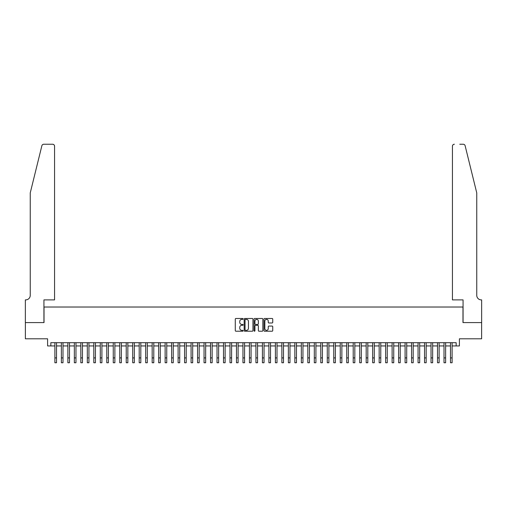 <?xml version="1.0" encoding="UTF-8"?>
<svg xmlns="http://www.w3.org/2000/svg" width="507" height="507" viewBox="0 0 507 507"><rect width="100%" height="100%" fill="white"/><g stroke="black" fill="none" stroke-linecap="round" stroke-linejoin="round"><path stroke-width="0.76" d="M243.126 318.935A0.444 0.444 0 0 0 242.676 318.491L235.913 318.491A0.634 0.634 0 0 0 235.28 319.125L235.28 330.583A0.634 0.634 0 0 0 235.913 331.217L242.676 331.217A0.444 0.444 0 0 0 243.126 330.773A0.444 0.444 0 0 0 242.676 330.33L241.801 330.33A2.034 2.034 0 0 1 239.767 328.289L239.767 327.338A2.034 2.034 0 0 1 241.801 325.298L242.676 325.298A0.444 0.444 0 0 0 243.126 324.854A0.444 0.444 0 0 0 242.676 324.41L241.801 324.41A2.034 2.034 0 0 1 239.767 322.37L239.767 321.419A2.034 2.034 0 0 1 241.801 319.378L242.676 319.378A0.444 0.444 0 0 0 243.126 318.935M272.101 322.978A0.634 0.634 0 0 0 272.741 322.338L272.741 319.125A0.634 0.634 0 0 0 272.101 318.491L264.591 318.491A0.634 0.634 0 0 0 263.957 319.125L263.957 330.583A0.634 0.634 0 0 0 264.591 331.217L272.101 331.217A0.634 0.634 0 0 0 272.741 330.583L272.741 326.698A0.634 0.634 0 0 0 272.101 326.064L268.887 326.064A0.634 0.634 0 0 0 268.254 326.698L268.254 328.625A1.705 1.705 0 0 1 266.549 330.33A1.705 1.705 0 0 1 264.844 328.625L264.844 321.083A1.705 1.705 0 0 1 266.549 319.378A1.705 1.705 0 0 1 268.254 321.083L268.254 322.338A0.634 0.634 0 0 0 268.887 322.978L272.101 322.978M50.839 345.932L50.839 342.688L456.161 342.688L456.161 345.932L459.405 345.932L459.405 338.796L481.618 338.796L481.618 322.585L462.973 322.585L462.973 307.02L44.027 307.02L44.027 322.585L25.382 322.585L25.382 338.796L47.595 338.796L47.595 345.932L54.889 345.932M252.942 319.125A0.634 0.634 0 0 0 252.309 318.491L244.792 318.491A0.634 0.634 0 0 0 244.159 319.125L244.159 330.583A0.634 0.634 0 0 0 244.792 331.217L252.309 331.217A0.634 0.634 0 0 0 252.942 330.583L252.942 319.125M254.691 318.491L262.208 318.491A0.634 0.634 0 0 1 262.841 319.125L262.841 330.583A0.634 0.634 0 0 1 262.208 331.217L258.988 331.217A0.634 0.634 0 0 1 258.355 330.583L258.355 325.938A0.634 0.634 0 0 0 257.714 325.298L255.585 325.298A0.634 0.634 0 0 0 254.951 325.938L254.951 330.773A0.444 0.444 0 0 1 254.501 331.217A0.444 0.444 0 0 1 254.058 330.773L254.058 319.125A0.634 0.634 0 0 1 254.691 318.491M56.511 345.932L61.372 345.932M62.995 345.932L67.862 345.932M69.484 345.932L74.345 345.932M75.968 345.932L80.828 345.932M82.451 345.932L87.318 345.932M88.94 345.932L93.801 345.932M95.424 345.932L100.285 345.932M101.907 345.932L106.774 345.932M108.39 345.932L113.257 345.932M114.88 345.932L119.741 345.932M121.363 345.932L126.23 345.932M127.846 345.932L132.714 345.932M134.336 345.932L139.197 345.932M140.819 345.932L145.68 345.932M147.303 345.932L152.17 345.932M153.792 345.932L158.653 345.932M160.275 345.932L165.136 345.932M166.759 345.932L171.626 345.932M173.248 345.932L178.109 345.932M179.732 345.932L184.592 345.932M186.215 345.932L191.082 345.932M192.698 345.932L197.565 345.932M199.188 345.932L204.048 345.932M205.671 345.932L210.538 345.932M212.154 345.932L217.021 345.932M218.644 345.932L223.505 345.932M225.127 345.932L229.994 345.932M231.61 345.932L236.477 345.932M238.1 345.932L242.961 345.932M244.583 345.932L249.444 345.932M251.066 345.932L255.934 345.932M257.556 345.932L262.417 345.932M264.039 345.932L268.9 345.932M270.523 345.932L275.39 345.932M277.006 345.932L281.873 345.932M283.495 345.932L288.356 345.932M289.979 345.932L294.846 345.932M296.462 345.932L301.329 345.932M302.952 345.932L307.812 345.932M309.435 345.932L314.302 345.932M315.918 345.932L320.785 345.932M322.408 345.932L327.269 345.932M328.891 345.932L333.752 345.932M335.374 345.932L340.241 345.932M341.864 345.932L346.725 345.932M348.347 345.932L353.208 345.932M354.83 345.932L359.697 345.932M361.32 345.932L366.181 345.932M367.803 345.932L372.664 345.932M374.286 345.932L379.154 345.932M380.77 345.932L385.637 345.932M387.259 345.932L392.12 345.932M393.743 345.932L398.61 345.932M400.226 345.932L405.093 345.932M406.715 345.932L411.576 345.932M413.199 345.932L418.06 345.932M419.682 345.932L424.549 345.932M426.172 345.932L431.032 345.932M432.655 345.932L437.516 345.932M439.138 345.932L444.005 345.932M445.628 345.932L450.489 345.932M452.111 345.932L456.161 345.932M245.496 319.378A0.444 0.444 0 0 0 245.052 319.822L245.052 329.88A0.444 0.444 0 0 0 245.496 330.33L246.421 330.33A2.034 2.034 0 0 0 248.455 328.289L248.455 321.419A2.034 2.034 0 0 0 246.421 319.378L245.496 319.378M258.355 321.115A1.705 1.705 0 0 0 256.65 319.41A1.705 1.705 0 0 0 254.951 321.115L254.951 323.77A0.634 0.634 0 0 0 255.585 324.41L257.714 324.41A0.634 0.634 0 0 0 258.355 323.77L258.355 321.115M54.889 357.898L56.511 357.898L56.511 362.759L54.889 362.759L54.889 342.688M56.511 357.898L56.511 342.688M41.878 145.718C42.373 144.653 42.373 144.653 41.878 145.718L30.249 192.882L30.249 295.347A4.538 4.538 0 0 1 25.705 299.884L25.35 299.884L25.35 322.585L43.932 322.585L43.932 299.884L54.566 299.884L54.566 146.187A1.946 1.946 0 0 0 52.62 144.242L43.767 144.242A1.946 1.946 0 0 0 41.878 145.718M47.24 144.242L52.62 144.242C53.793 144.362 54.439 145.015 54.566 146.187L54.566 299.884M30.249 295.347A4.538 4.538 0 0 1 25.705 299.884M473.189 178.42L465.122 145.718C464.627 144.653 464.627 144.653 465.122 145.718L476.751 192.882L476.751 295.347A4.538 4.538 0 0 0 481.295 299.884L481.65 299.884L481.65 322.585L463.068 322.585L463.068 299.884L452.434 299.884L452.434 146.187L452.434 299.884M459.76 144.242L463.233 144.242A1.946 1.946 0 0 1 465.122 145.718M454.38 144.242A1.946 1.946 0 0 0 452.434 146.187C452.561 145.015 453.207 144.362 454.38 144.242M476.751 295.347A4.538 4.538 0 0 0 481.295 299.884M61.372 357.898L62.995 357.898L62.995 362.759L61.372 362.759L61.372 342.688M62.995 357.898L62.995 342.688M67.862 357.898L69.484 357.898L69.484 362.759L67.862 362.759L67.862 342.688M69.484 357.898L69.484 342.688M74.345 357.898L75.968 357.898L75.968 362.759L74.345 362.759L74.345 342.688M75.968 357.898L75.968 342.688M80.828 357.898L82.451 357.898L82.451 362.759L80.828 362.759L80.828 342.688M82.451 357.898L82.451 342.688M87.318 357.898L88.94 357.898L88.94 362.759L87.318 362.759L87.318 342.688M88.94 357.898L88.94 342.688M93.801 357.898L95.424 357.898L95.424 362.759L93.801 362.759L93.801 342.688M95.424 357.898L95.424 342.688M100.285 357.898L101.907 357.898L101.907 362.759L100.285 362.759L100.285 342.688M101.907 357.898L101.907 342.688M106.774 357.898L108.39 357.898L108.39 362.759L106.774 362.759L106.774 342.688M108.39 357.898L108.39 342.688M113.257 357.898L114.88 357.898L114.88 362.759L113.257 362.759L113.257 342.688M114.88 357.898L114.88 342.688M119.741 357.898L121.363 357.898L121.363 362.759L119.741 362.759L119.741 342.688M121.363 357.898L121.363 342.688M126.23 357.898L127.846 357.898L127.846 362.759L126.23 362.759L126.23 342.688M127.846 357.898L127.846 342.688M132.714 357.898L134.336 357.898L134.336 362.759L132.714 362.759L132.714 342.688M134.336 357.898L134.336 342.688M139.197 357.898L140.819 357.898L140.819 362.759L139.197 362.759L139.197 342.688M140.819 357.898L140.819 342.688M145.68 357.898L147.303 357.898L147.303 362.759L145.68 362.759L145.68 342.688M147.303 357.898L147.303 342.688M152.17 357.898L153.792 357.898L153.792 362.759L152.17 362.759L152.17 342.688M153.792 357.898L153.792 342.688M158.653 357.898L160.275 357.898L160.275 362.759L158.653 362.759L158.653 342.688M160.275 357.898L160.275 342.688M165.136 357.898L166.759 357.898L166.759 362.759L165.136 362.759L165.136 342.688M166.759 357.898L166.759 342.688M171.626 357.898L173.248 357.898L173.248 362.759L171.626 362.759L171.626 342.688M173.248 357.898L173.248 342.688M178.109 357.898L179.732 357.898L179.732 362.759L178.109 362.759L178.109 342.688M179.732 357.898L179.732 342.688M184.592 357.898L186.215 357.898L186.215 362.759L184.592 362.759L184.592 342.688M186.215 357.898L186.215 342.688M191.082 357.898L192.698 357.898L192.698 362.759L191.082 362.759L191.082 342.688M192.698 357.898L192.698 342.688M197.565 357.898L199.188 357.898L199.188 362.759L197.565 362.759L197.565 342.688M199.188 357.898L199.188 342.688M204.048 357.898L205.671 357.898L205.671 362.759L204.048 362.759L204.048 342.688M205.671 357.898L205.671 342.688M210.538 357.898L212.154 357.898L212.154 362.759L210.538 362.759L210.538 342.688M212.154 357.898L212.154 342.688M217.021 357.898L218.644 357.898L218.644 362.759L217.021 362.759L217.021 342.688M218.644 357.898L218.644 342.688M223.505 357.898L225.127 357.898L225.127 362.759L223.505 362.759L223.505 342.688M225.127 357.898L225.127 342.688M229.994 357.898L231.61 357.898L231.61 362.759L229.994 362.759L229.994 342.688M231.61 357.898L231.61 342.688M236.477 357.898L238.1 357.898L238.1 362.759L236.477 362.759L236.477 342.688M238.1 357.898L238.1 342.688M242.961 357.898L244.583 357.898L244.583 362.759L242.961 362.759L242.961 342.688M244.583 357.898L244.583 342.688M249.444 357.898L251.066 357.898L251.066 362.759L249.444 362.759L249.444 342.688M251.066 357.898L251.066 342.688M255.934 357.898L257.556 357.898L257.556 362.759L255.934 362.759L255.934 342.688M257.556 357.898L257.556 342.688M262.417 357.898L264.039 357.898L264.039 362.759L262.417 362.759L262.417 342.688M264.039 357.898L264.039 342.688M268.9 357.898L270.523 357.898L270.523 362.759L268.9 362.759L268.9 342.688M270.523 357.898L270.523 342.688M275.39 357.898L277.006 357.898L277.006 362.759L275.39 362.759L275.39 342.688M277.006 357.898L277.006 342.688M281.873 357.898L283.495 357.898L283.495 362.759L281.873 362.759L281.873 342.688M283.495 357.898L283.495 342.688M288.356 357.898L289.979 357.898L289.979 362.759L288.356 362.759L288.356 342.688M289.979 357.898L289.979 342.688M294.846 357.898L296.462 357.898L296.462 362.759L294.846 362.759L294.846 342.688M296.462 357.898L296.462 342.688M301.329 357.898L302.952 357.898L302.952 362.759L301.329 362.759L301.329 342.688M302.952 357.898L302.952 342.688M307.812 357.898L309.435 357.898L309.435 362.759L307.812 362.759L307.812 342.688M309.435 357.898L309.435 342.688M314.302 357.898L315.918 357.898L315.918 362.759L314.302 362.759L314.302 342.688M315.918 357.898L315.918 342.688M320.785 357.898L322.408 357.898L322.408 362.759L320.785 362.759L320.785 342.688M322.408 357.898L322.408 342.688M327.269 357.898L328.891 357.898L328.891 362.759L327.269 362.759L327.269 342.688M328.891 357.898L328.891 342.688M333.752 357.898L335.374 357.898L335.374 362.759L333.752 362.759L333.752 342.688M335.374 357.898L335.374 342.688M340.241 357.898L341.864 357.898L341.864 362.759L340.241 362.759L340.241 342.688M341.864 357.898L341.864 342.688M346.725 357.898L348.347 357.898L348.347 362.759L346.725 362.759L346.725 342.688M348.347 357.898L348.347 342.688M353.208 357.898L354.83 357.898L354.83 362.759L353.208 362.759L353.208 342.688M354.83 357.898L354.83 342.688M359.697 357.898L361.32 357.898L361.32 362.759L359.697 362.759L359.697 342.688M361.32 357.898L361.32 342.688M366.181 357.898L367.803 357.898L367.803 362.759L366.181 362.759L366.181 342.688M367.803 357.898L367.803 342.688M372.664 357.898L374.286 357.898L374.286 362.759L372.664 362.759L372.664 342.688M374.286 357.898L374.286 342.688M379.154 357.898L380.77 357.898L380.77 362.759L379.154 362.759L379.154 342.688M380.77 357.898L380.77 342.688M385.637 357.898L387.259 357.898L387.259 362.759L385.637 362.759L385.637 342.688M387.259 357.898L387.259 342.688M392.12 357.898L393.743 357.898L393.743 362.759L392.12 362.759L392.12 342.688M393.743 357.898L393.743 342.688M398.61 357.898L400.226 357.898L400.226 362.759L398.61 362.759L398.61 342.688M400.226 357.898L400.226 342.688M405.093 357.898L406.715 357.898L406.715 362.759L405.093 362.759L405.093 342.688M406.715 357.898L406.715 342.688M411.576 357.898L413.199 357.898L413.199 362.759L411.576 362.759L411.576 342.688M413.199 357.898L413.199 342.688M418.06 357.898L419.682 357.898L419.682 362.759L418.06 362.759L418.06 342.688M419.682 357.898L419.682 342.688M424.549 357.898L426.172 357.898L426.172 362.759L424.549 362.759L424.549 342.688M426.172 357.898L426.172 342.688M431.032 357.898L432.655 357.898L432.655 362.759L431.032 362.759L431.032 342.688M432.655 357.898L432.655 342.688M437.516 357.898L439.138 357.898L439.138 362.759L437.516 362.759L437.516 342.688M439.138 357.898L439.138 342.688M444.005 357.898L445.628 357.898L445.628 362.759L444.005 362.759L444.005 342.688M445.628 357.898L445.628 342.688M450.489 357.898L452.111 357.898L452.111 362.759L450.489 362.759L450.489 342.688M452.111 357.898L452.111 342.688"/></g></svg>
